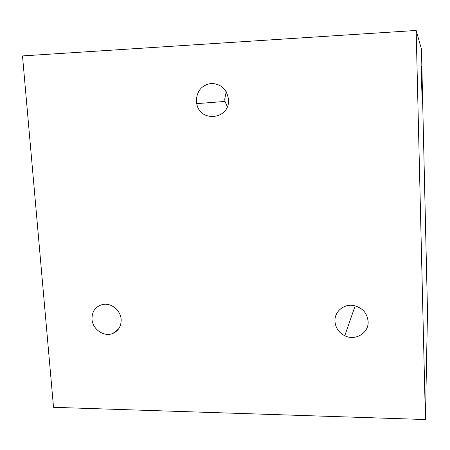<?xml version="1.0" encoding="UTF-8"?>
<svg xmlns="http://www.w3.org/2000/svg" width="450" height="450" viewBox="0 0 450 450"><rect width="100%" height="100%" fill="white"/><g stroke="black" fill="none" stroke-linecap="round" stroke-linejoin="round"><path stroke-width="0.67" d="M196.363 100.997L196.723 103.629C199.974 122.957 230.006 119.464 228.493 99.698L228.482 99.399C226.879 89.291 221.181 83.964 211.388 83.407C201.763 85.016 196.757 90.883 196.363 100.997M226.204 91.688L224.719 99.141L225.023 101.453L227.278 106.779M91.997 319.207C92.486 329.366 104.158 337.309 112.922 333.394C118.581 330.75 121.32 326.104 121.146 319.455C120.707 310.511 111.521 302.833 103.157 304.38C95.659 306.197 91.935 311.141 91.997 319.207M334.963 321.266C335.492 327.769 338.76 332.589 344.773 335.739C355.281 341.201 368.927 333.022 368.128 321.548C367.206 313.088 362.475 307.766 353.942 305.572C344.036 303.497 334.311 311.625 334.963 321.266M356.226 306.152L357.024 306.439M422.072 84.932L422.314 103.297L421.639 84.904L421.397 66.409L422.072 84.932M416.166 30.459L425.43 419.541L53.522 407.312L22.5 55.924L416.166 30.459L421.453 49.05L427.5 311.709L425.43 419.541M225.023 101.453L196.723 103.629M118.496 329.062L112.922 333.394M355.179 305.848L344.773 335.739"/></g></svg>
